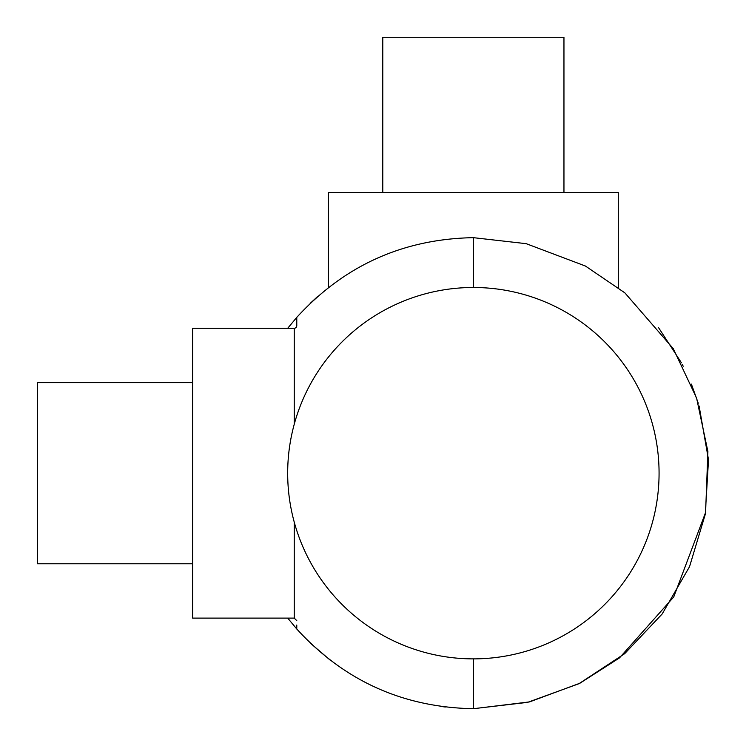 <?xml version="1.0" encoding="UTF-8"?>
<svg xmlns="http://www.w3.org/2000/svg" width="746" height="746" viewBox="0 0 746 746"><rect width="100%" height="100%" fill="white"/><g stroke="black" fill="none" stroke-linecap="round" stroke-linejoin="round"><path stroke-width="1.12" d="M473.374 658.877A185.698 185.698 0 0 1 287.676 473.188A185.698 185.698 0 0 1 473.374 287.49A185.698 185.698 0 0 1 659.072 473.188A185.698 185.698 0 0 1 473.374 658.877L473.598 708.7L529.585 701.893L579.931 683.215L619.488 657.897L673.731 596.977L705.585 512.474L707.898 451.563L696.596 398.084L673.274 348.652L624.85 292.842L585.423 266.033L526.191 243.672L473.374 237.666C403.101 238.953 344.232 265.52 296.777 317.367L296.777 325.713A2.536 2.536 0 0 1 294.241 328.249L294.241 424.269M294.241 328.249L192.636 328.249L192.636 618.117L294.241 618.117L294.241 522.097M618.303 287.546L618.303 192.449L328.445 192.449L328.445 287.546M192.636 382.605L37.486 382.605L37.486 563.771L192.636 563.771M563.957 192.449L563.957 37.3L382.791 37.3L382.791 192.449M296.777 625.045L296.777 628.44M317.554 296.582L310.196 303.361M473.374 237.666L473.374 287.49M658.597 327.718L681.424 362.798M682.32 364.514L683.205 366.23M691.402 384.125L698.256 403.213M699.095 405.983L708.513 459.806L705.268 514.348L689.537 566.68L662.178 613.967L624.654 653.692L578.989 683.69L527.646 702.359L473.374 708.7C403.101 707.413 344.232 680.856 296.777 629.009L287.732 618.117M294.241 618.117L296.777 620.653M296.777 317.367L287.732 328.249M310.271 643.08L330.637 660.518M363.405 681.443L372.301 685.91M440.205 706.35L440.681 706.415M441.791 706.574L445.325 707.022"/></g></svg>
